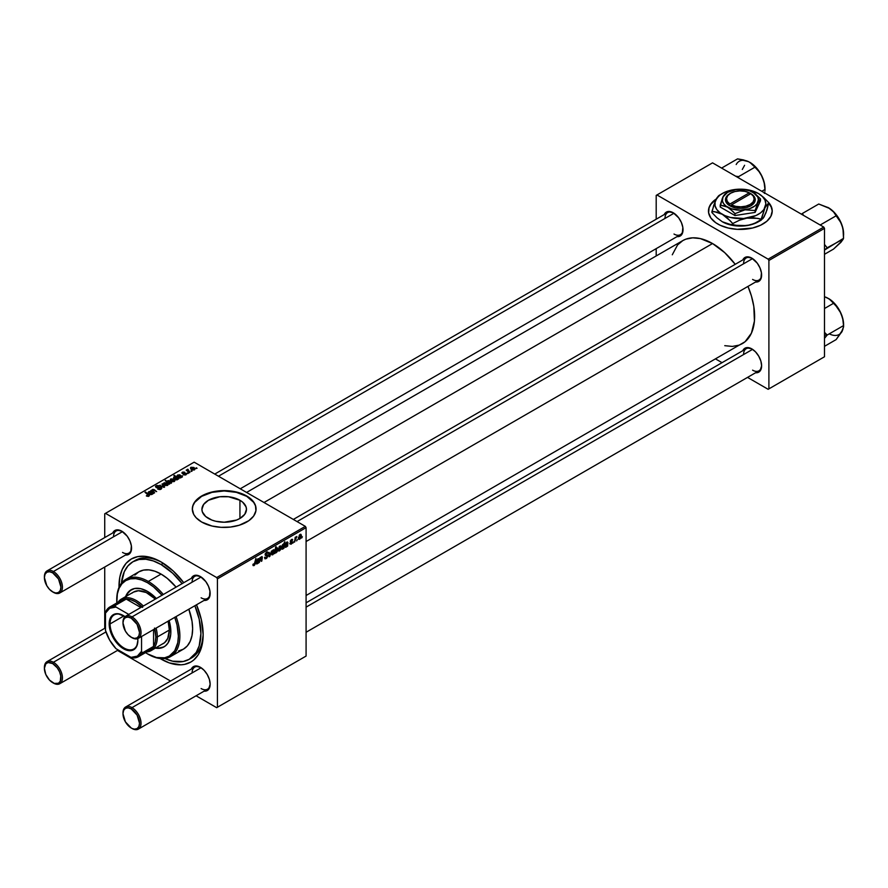 <?xml version="1.0" encoding="UTF-8"?>
<svg xmlns="http://www.w3.org/2000/svg" width="888" height="888" viewBox="0 0 888 888"><rect width="100%" height="100%" fill="white"/><g stroke="black" fill="none" stroke-linecap="round" stroke-linejoin="round"><path stroke-width="1.33" d="M708.469 211.355L709.09 207.77L710.9 204.318L716.017 199.478A31.879 18.404 0 0 0 708.48 211.189M717.804 224.031A31.879 18.404 180 0 1 708.469 211.011A31.879 18.404 180 0 1 716.283 198.945L712.231 202.342L709.09 207.426L708.624 212.82L710.9 218.06L715.706 222.688L720.124 225.241L728.149 228.016L737.229 229.326L752.547 228.016L760.572 225.241L766.855 221.234L770.851 216.35L772.227 211.011L770.851 205.672L768.409 202.286A31.879 18.404 180 0 1 772.227 211.011A31.879 18.404 180 0 1 752.547 228.016A31.879 18.404 180 0 1 717.804 224.031M208.447 518.448A22.267 12.854 180 0 1 201.92 509.357A22.267 12.854 180 0 1 215.673 497.48A22.267 12.854 180 0 1 239.938 500.266L239.938 518.448L236.563 520.057L224.187 522.222L215.673 521.245L211.821 520.057L205.672 516.505L202.353 511.865L201.92 509.357L203.618 504.44L208.447 500.266L219.847 496.747L228.538 496.747L239.938 500.266L242.713 502.22L246.032 506.848L246.464 509.357L244.766 514.285L239.938 518.448L239.938 500.266A22.267 12.854 180 0 1 246.464 509.357A22.267 12.854 180 0 1 232.712 521.245A22.267 12.854 180 0 1 208.447 518.448M256.066 509.19A31.879 18.404 0 0 0 246.731 496.348L246.731 496.004A31.879 18.404 180 0 1 256.066 509.013A31.879 18.404 180 0 1 236.386 526.018A31.879 18.404 180 0 1 201.654 522.022L211.988 526.018L221.068 527.328L230.414 527.061L239.216 525.241L248.829 520.69L253.646 516.061L255.911 510.822L255.455 505.427L253.646 501.975L248.829 497.336L244.411 494.783L236.386 492.008L221.068 490.698L209.168 492.785L199.556 497.336L194.738 501.975L192.929 505.427L192.319 509.013L193.684 514.352L196.082 517.693L201.654 522.022A31.879 18.404 180 0 1 192.319 509.013A31.879 18.404 180 0 1 211.988 492.008A31.879 18.404 180 0 1 246.731 496.004L246.731 496.348A31.879 18.404 0 0 0 212.132 492.329A31.879 18.404 0 0 0 192.319 509.19M293.34 519.436L746.22 257.964A12.754 7.359 60 0 1 752.225 258.397A12.754 7.359 -120 0 0 743.578 263.803M742.812 259.929A13.808 7.97 60 0 1 751.847 258.164L746.42 256.932L742.812 259.929M214.752 474.07L667.632 212.598A12.754 7.359 60 0 1 673.637 213.02A12.754 7.359 -120 0 0 664.99 218.426M664.224 214.563A13.808 7.97 60 0 1 673.259 212.787L667.832 211.555L664.224 214.563M306.083 602.819L746.22 348.718A12.754 7.359 60 0 1 752.225 349.139A12.754 7.359 -120 0 0 743.578 354.545M751.847 348.906L746.42 347.674L742.812 350.682A13.808 7.97 60 0 1 751.847 348.906L751.847 348.906A13.808 7.97 60 0 1 761.615 365.823L760.872 361.083L758.752 356.199L755.577 351.926L751.847 348.906M47.042 570.884A12.754 7.359 60 0 1 53.413 571.517A12.754 7.359 60 0 1 61.749 582.761A12.754 7.359 60 0 1 59.796 592.973A12.754 7.359 60 0 1 53.413 592.34L52.67 591.908A11.688 6.749 60 0 1 44.4 577.589A11.688 6.749 60 0 1 52.67 572.827L53.413 571.517A12.754 7.359 -120 0 0 44.4 576.723A12.754 7.359 -120 0 0 44.411 577.178A12.754 7.359 60 0 1 47.042 570.884L116.162 530.98A12.754 7.359 60 0 1 122.167 531.413A12.754 7.359 -120 0 0 113.52 536.818M112.754 532.944A13.808 7.97 60 0 1 121.789 531.179L116.361 529.947L112.754 532.944M125.63 616.261A12.754 7.359 60 0 1 132.001 616.894L201.099 577L132.001 616.894L131.258 618.192A11.688 6.749 60 0 1 139.516 632.511A11.688 6.749 60 0 1 131.258 637.284L132.001 637.717A12.754 7.359 -120 0 0 141.014 632.511A12.754 7.359 -120 0 0 132.001 616.894A12.754 7.359 -120 0 0 122.988 622.1A12.754 7.359 -120 0 0 122.999 622.544A12.754 7.359 60 0 1 125.63 616.261L194.75 576.356A12.754 7.359 60 0 1 200.755 576.778A12.754 7.359 -120 0 0 192.108 582.195M191.342 578.321A13.808 7.97 60 0 1 200.377 576.556L194.949 575.324L191.342 578.321M125.63 707.003A12.754 7.359 60 0 1 132.001 707.636L201.099 667.743L132.001 707.636L131.258 708.946A11.688 6.749 60 0 1 139.516 723.254A11.688 6.749 60 0 1 131.258 728.027L132.001 728.46A12.754 7.359 -120 0 0 141.014 723.254A12.754 7.359 -120 0 0 132.001 707.636A12.754 7.359 -120 0 0 122.988 712.842A12.754 7.359 -120 0 0 122.999 713.297A12.754 7.359 60 0 1 125.63 707.003L194.75 667.099A12.754 7.359 60 0 1 200.755 667.532A12.754 7.359 -120 0 0 192.108 672.938M200.377 667.299L194.949 666.067L191.353 669.053A13.808 7.97 60 0 1 200.377 667.299L200.377 667.299A13.808 7.97 60 0 1 210.145 684.215L209.402 679.475L207.281 674.591L204.107 670.318L200.377 667.299M132.923 561.749A56.31 32.512 60 0 1 161.083 564.535L163.281 563.269L161.083 564.535L153.313 560.939L145.843 559.24L138.961 559.518L132.923 561.749L127.972 565.856L124.287 571.683L121.445 583.272A56.31 32.512 60 0 1 132.923 561.749L135.176 560.45A56.31 32.512 60 0 1 162.227 562.615A56.31 32.512 -120 0 0 134.077 561.138M161.083 659.096A59.507 34.355 60 0 1 160.051 658.496L169.286 662.903L180.919 664.812L184.46 664.413L190.831 662.048L193.606 660.117L198.191 654.845L201.343 647.863L203.152 634.809L201.343 619.658L196.514 604.784A59.507 34.355 60 0 1 203.152 634.809A59.507 34.355 60 0 1 161.083 659.096L161.372 658.596L161.083 659.096M119.014 587.423A59.507 34.355 60 0 1 161.083 561.938L152.869 558.13L144.977 556.332L137.707 556.632L131.324 558.985L126.096 563.325L122.211 569.486L119.813 577.211L119.014 587.423M246.587 492.44L682.794 240.604A59.507 34.355 -120 0 1 712.553 243.545L724.763 252.692L735.231 264.313A59.507 34.355 -120 0 0 712.553 243.545L264.014 502.508L712.553 243.545L700.332 238.583L692.718 237.829L685.858 239.161L682.794 240.604L677.566 244.944L672.283 254.778M724.763 345.676L732.378 346.431L739.238 345.099L742.301 343.656A59.507 34.355 -120 0 0 747.985 286.391L751.426 295.981L753.812 306.471L754.423 321.068L751.426 333.166L745.076 341.725L306.083 595.504M104.728 513.786L104.728 537.584L104.728 513.786L194.139 462.171L305.339 526.362L216.683 577.555L105.483 513.353L216.683 577.555L217.427 578.854L217.427 707.248L306.083 656.066L306.083 527.661L217.427 578.854L217.427 707.248L216.683 707.681L196.07 695.781L216.683 707.681L306.083 656.066L216.683 707.681L306.083 656.066L306.083 527.661L305.339 526.362L306.083 527.661L217.427 578.854L216.683 577.555L305.339 526.362L194.139 462.171L104.728 513.786M104.728 567.032L104.728 628.327L104.728 567.032M170.574 681.063L117.482 650.416L170.574 681.063M291.131 544.189L289.865 543.867L291.863 542.679L290.42 541.835L290.387 540.792L292.43 539.305L292.696 540.048L291.575 539.915L290.853 540.87L292.352 541.769L292.03 543.345L291.131 544.189L292.43 542.157L290.853 540.936L291.431 539.993L292.696 540.048L291.453 539.427L290.309 541.347L291.875 542.524L291.164 543.623L289.832 543.356L291.131 544.189L289.832 543.445M287.59 546.153L285.481 547.352L284.915 546.62L287.301 543.556L286.802 542.668L285.248 544.344L285.692 543.19L287.368 541.935L287.59 546.153L287.934 542.612L286.724 542.157L285.248 544.344L286.68 542.735L287.301 543.556L284.915 546.509L285.881 547.219L287.59 546.153L286.802 545.698L287.59 546.153M281.219 547.175L280.419 549.983L278.532 550.915L279.154 546.786L280.508 545.898L281.207 546.853L279.953 546.065L278.222 549.883L279.52 550.893L278.233 550.149L279.52 550.893L281.219 547.175L280.564 546.797L281.219 547.175M254.024 565.612L253.08 565.567L252.991 564.313L253.546 563.913L253.824 564.968L254.512 564.391L255.955 558.341L254.945 564.546L254.024 565.612L255.311 563.17L255.955 558.341L254.057 564.879L253.546 563.913L252.991 564.313L254.024 565.612L252.947 564.89M275.347 552.425L276.179 546.664L275.857 548.973L277.112 547.785L277.811 548.939L277.1 551.825L275.668 552.858L277.811 549.084L276.756 547.907L275.857 548.973L276.179 546.664L275.624 546.986L274.736 553.579L275.347 552.425L276.257 552.769L274.947 552.014L276.257 552.769M271.573 550.982L269.164 556.787L268.642 552.68L269.186 552.358L269.575 555.866L271.573 550.982L269.575 555.866L269.186 552.358L268.642 552.68L269.164 556.787L269.841 556.399L269.064 555.955L269.841 556.399L271.573 550.982M267.832 555.855L265.124 554.29L267.832 556.043L266.811 558.119L264.935 558.763L264.557 557.475L265.101 557.087L265.945 557.997L267.288 556.343L265.268 555.255L265.334 553.524L267.177 551.892L268.109 553.135L266.655 552.802L265.645 554.245L267.577 554.945L267.832 555.855L265.645 554.245L266.555 552.858L268.109 553.135L266.578 552.136L265.101 554.589L267.288 556.221L266.222 557.853L264.557 557.475L264.99 558.807L266.189 558.585L264.557 557.653L266.189 558.585L267.832 555.855L266.8 554.756M302.386 536.741L301.709 537.995L302.386 536.741M274.525 551.048L273.726 553.846L271.839 554.789L272.461 550.649L273.815 549.761L274.514 550.715L273.26 549.938L271.528 553.746L272.827 554.756L271.539 554.012L272.827 554.756L274.525 551.048L273.87 550.66L274.525 551.048M258.774 562.792L256.665 563.991L256.088 563.258L258.475 560.206L257.986 559.307L256.432 560.983L256.798 559.962L258.541 558.574L258.774 562.792L259.107 559.251L257.909 558.796L256.432 560.983L257.853 559.373L258.475 560.206L256.088 563.147L257.065 563.858L258.774 562.792L257.975 562.337L258.774 562.792M260.151 559.94L259.296 562.481L259.94 557.697L260.495 557.375L260.395 558.175L262.138 556.665L261.827 561.027L261.283 561.338L261.671 557.331L260.151 559.94L261.35 557.353L261.283 561.338L261.827 561.027L262.326 557.309L261.527 556.698L260.395 558.175L260.495 557.375L259.94 557.697L259.296 562.481L260.151 559.94M283.96 548.251L282.095 549.228L281.585 547.385L282.528 544.777L283.938 544.499L284.848 541.658L283.96 548.251L284.848 541.658L281.563 547.918L282.573 549.128L283.96 548.251M301.376 535.542L300.433 538.55L298.69 539.282L299.312 535.153L300.655 534.265L301.354 535.22L300.1 534.432L298.368 538.25L299.667 539.26L298.379 538.517L299.667 539.26L301.376 535.542L300.71 535.164L301.376 535.542M297.336 539.66L296.659 540.914L297.336 539.66M295.382 539.893L294.55 542.135L295.193 537.351L295.748 537.029L295.604 538.017L296.87 536.463L295.382 539.893L296.87 536.463L295.604 538.017L295.748 537.029L295.193 537.351L294.55 542.135L294.883 539.604L295.382 539.893M293.639 541.791L292.973 543.045L293.639 541.791M188.334 473.326L187.146 473.138L188.334 473.326M192.019 471.195L190.842 471.017L192.019 471.195M183.416 474.747L185.426 474.991L186.635 473.87L182.95 473.282L182.828 472.56L184.782 472.227L182.917 472.039L181.896 472.727L182.207 473.493L185.892 473.87L183.416 474.747L186.014 474.747L186.203 473.36L183.139 473.348L182.828 472.56L184.782 472.227L182.373 472.272L182.318 473.559L185.692 473.693L185.57 474.447L183.416 474.747M173.993 477.111L173.993 478.676L173.993 477.111L174.892 479.365L177.456 479.687L177.789 478.799L178.777 478.843L174.403 475.291L173.848 475.613L175.491 476.978L173.704 477.378L174.381 479.021L176.634 479.886L178.777 478.843L174.403 475.291L173.848 475.613L175.491 476.978L173.571 477.788M161.072 489.144L161.816 488.234L160.917 487.168L156.244 486.901L158.963 485.714L156.754 485.514L155.433 486.391L156.577 487.701L160.772 487.701L160.184 488.922L157.664 489.055L159.829 489.577L161.072 489.144L161.172 487.301L156.499 487.124L156.654 486.169L159.119 485.803L156.066 485.803L155.988 487.457L160.673 487.645L160.495 488.766L157.664 489.055L161.072 489.144M167.71 485.314L167.055 482.961L167.055 483.683L167.055 482.961L164.18 482.772L164.18 484.682L164.18 482.772L164.879 485.181L167.71 485.314L168.254 484.249L167.055 482.961L163.814 483.05L163.869 484.36L165.512 485.47L167.399 485.459L168.287 484.46M154.667 492.762L152.592 490.986L152.758 489.921L156.643 491.619L154.268 489.665L152.858 489.388L152.026 490.609L150.938 490.498L154.112 493.084L154.667 492.762L153.191 491.564L152.758 489.921L156.643 491.619L154.179 489.621L150.938 490.498L154.112 493.084L154.667 492.762M148.907 496.17L148.718 494.572L148.718 496.27L148.718 494.572L145.521 491.974L145.521 492.74L145.521 491.974L144.966 492.296L148.052 494.805L148.329 496.403L146.72 495.46L146.664 496.115L148.396 496.381L149.373 495.36L145.521 491.974L144.966 492.296L148.585 495.415L146.331 495.893L148.907 496.17L149.395 495.526M153.025 493.717L153.58 493.384L150.205 491.297L148.185 492.363L148.518 493.162L149.384 491.874L150.893 492.174L149.462 493.328L149.628 494.172L151.726 494.516L153.013 493.129L151.038 491.519L148.829 491.641L148.518 493.162L149.262 491.941L150.893 492.174L149.872 494.339L151.948 494.416L153.58 493.384L153.013 493.129L153.013 493.717M171.14 483.327L170.274 481.041L170.274 481.751L170.274 481.041L167.677 480.752L167.677 482.65L167.677 480.752L167.255 482.306L165.734 480.297L165.734 481.074L165.734 480.297L165.179 480.619L169.553 484.171L169.464 483.416L171.528 482.906L170.651 481.274L168.32 480.552L167.255 481.551L165.179 480.619L169.553 484.171L169.464 483.416L171.584 482.628M164.646 487.001L162.56 483.782L161.971 484.127L163.803 486.802L159.629 485.481L163.98 487.39L164.646 487.001L162.56 483.782L161.971 484.127L163.803 486.802L159.629 485.481L163.98 487.39L164.646 487.001M174.403 481.451L173.748 479.098L173.748 479.82L173.748 479.098L170.873 478.91L170.873 480.819L170.873 478.91L171.573 481.318L174.403 481.451L174.947 480.386L173.748 479.098L170.507 479.187L170.563 480.497L172.205 481.596L174.092 481.596L174.98 480.597M181.84 477.078L182.406 476.745L179.62 474.769L177.001 475.724L177.334 476.523L178 475.346L179.454 475.302L178.211 477.211L180.286 477.955L181.84 476.49L179.853 474.88L177.644 475.002L177.334 476.523L178.077 475.302L179.343 475.235L178.688 477.7L180.775 477.777L182.406 476.745L181.84 476.49L181.84 477.067M194.55 469.819L193.895 467.465L193.895 468.187L193.895 467.465L191.02 467.277L191.02 469.186L191.02 467.277L191.73 469.685L194.55 469.819L195.105 468.753L193.895 467.465L190.665 467.543L190.709 468.864L192.352 469.963L194.239 469.963L195.127 468.964M189.91 472.416L187.901 470.618L187.923 469.23L187.39 470.374L186.18 470.152L189.355 472.738L189.91 472.416L187.923 469.23L187.39 470.374L186.18 470.152L189.355 472.738L189.91 472.416M197.081 468.276L195.893 468.098L197.081 468.276M656.199 195.393L656.199 219.192L656.199 195.393L712.553 162.859L823.742 227.062L768.142 259.163L656.954 194.96L768.142 259.163L768.897 260.462L768.897 388.866L824.497 356.765L824.497 228.36L768.897 260.462L768.897 388.866L768.142 389.299L747.541 377.4L768.142 389.299L824.497 356.765L768.142 389.299L824.497 356.765L824.497 228.36L823.742 227.062L824.497 228.36L768.897 260.462L768.142 259.163L823.742 227.062L712.553 162.859L656.199 195.393M656.199 248.64L656.199 255.955L656.199 248.64M722.033 362.67L715.706 359.018L722.033 362.67M755.566 372.76L759.962 371.14L761.615 365.823A13.808 7.97 60 0 1 755.566 372.76M676.978 236.641L680.164 236.03L682.284 233.6L682.839 227.406L681.374 222.488L678.687 217.826L673.259 212.787A13.808 7.97 60 0 1 683.027 229.703A13.808 7.97 60 0 1 676.978 236.641M755.566 282.018L758.752 281.407L760.872 278.965L761.427 272.771L759.962 267.865L757.275 263.192L751.847 258.164A13.808 7.97 60 0 1 761.615 275.08A13.808 7.97 60 0 1 755.566 282.018M761.604 274.636A12.754 7.359 60 0 1 758.974 280.053A12.754 7.359 60 0 1 752.591 279.42A12.754 7.359 -120 0 0 761.604 274.636M683.016 229.259A12.754 7.359 60 0 1 680.386 234.676A12.754 7.359 60 0 1 674.003 234.044A12.754 7.359 -120 0 0 683.016 229.259M761.604 365.379A12.754 7.359 60 0 1 758.974 370.796A12.754 7.359 60 0 1 752.591 370.163A12.754 7.359 -120 0 0 761.604 365.379M204.096 691.153L208.491 689.532L210.145 684.215A13.808 7.97 60 0 1 204.096 691.153M204.096 600.41L207.281 599.789L209.402 597.358L209.957 591.164L208.491 586.258L205.805 581.585L200.377 576.556A13.808 7.97 60 0 1 210.145 593.473A13.808 7.97 60 0 1 204.096 600.41M125.508 555.033L128.693 554.423L130.814 551.981L131.369 545.787L129.903 540.881L127.217 536.208L121.789 531.179A13.808 7.97 60 0 1 131.557 548.096A13.808 7.97 60 0 1 125.508 555.033M183.761 582.695L173.293 571.073L161.083 561.938A59.507 34.355 60 0 1 183.761 582.695M203.141 633.477A56.31 32.512 60 0 1 191.486 657.986A56.31 32.512 60 0 1 190.343 658.596A56.31 32.512 -120 0 0 203.141 633.477M210.134 683.771A12.754 7.359 60 0 1 207.503 689.188A12.754 7.359 60 0 1 201.121 688.555A12.754 7.359 -120 0 0 210.134 683.771M210.134 593.018A12.754 7.359 60 0 1 207.503 598.434A12.754 7.359 60 0 1 201.121 597.813A12.754 7.359 -120 0 0 210.134 593.018M131.546 547.652A12.754 7.359 60 0 1 128.915 553.069A12.754 7.359 60 0 1 122.533 552.436A12.754 7.359 -120 0 0 131.546 547.652M256.066 509.357L255.455 505.772L253.646 502.319L246.731 496.348L236.386 492.363L224.187 490.953L211.988 492.363L201.654 496.348L194.738 502.319L192.929 505.772L192.319 509.357M772.227 211.189A31.879 18.404 0 0 0 768.786 203.052M772.227 211.355L771.617 207.77L768.464 202.686M148.052 494.805L148.329 495.793M149.351 493.673L149.872 494.339M150.105 494.461L150.105 492.796L150.105 494.461L151.282 492.507L151.637 494.549L150.416 494.572L151.282 492.507L152.014 493.495L150.549 494.083L150.738 492.984M150.893 492.862L150.893 492.174L150.893 492.862M149.129 492.884L149.262 491.941M148.829 491.641L148.518 493.162M151.038 492.762L151.038 491.519L151.038 492.762M151.648 492.84L151.648 491.985L151.648 492.84M152.381 493.983L152.381 492.651L152.381 493.983M151.493 490.953L151.493 490.176L151.493 490.953M152.026 491.386L152.026 490.609L152.026 491.386M152.447 489.543L152.026 490.609M154.179 490.354L154.179 489.621L154.179 490.354M154.756 490.831L154.756 490.043L154.756 490.831M152.392 491.686L152.758 489.921M153.191 492.329L153.191 491.564L153.191 492.329M169.464 484.104L169.464 483.416L169.464 484.104M168.798 482.806L168.176 482.317L168.176 483.061L167.976 481.13L169.741 481.363L170.618 483.083L168.931 482.894L168.931 483.671L168.798 482.806L168.798 483.56L167.976 481.13L168.542 480.996L170.885 482.628L168.798 482.806M164.18 482.772L163.57 483.605M165.368 484.837L164.635 483.072L166.5 483.283L167.233 485.037L165.368 484.837L165.368 485.414L164.291 483.516L165.09 482.928L167.543 484.46L166.778 485.181L165.368 484.837M164.291 484.781L164.635 483.072M167.543 485.392L167.543 484.537L167.233 485.037M160.184 485.725L160.184 485.159L160.184 485.725M162.56 485.015L162.56 483.782L162.56 485.015M158.142 489.299L158.142 488.711L158.142 489.299M160.495 489.41L160.495 488.766L160.495 489.41M160.673 487.645L160.495 488.766M156.066 485.803L155.988 487.457M156.499 487.124L156.654 486.169M158.663 487.634L158.663 487.046L158.663 487.634M161.172 489.077L161.172 487.301L161.172 489.077M161.827 488.178L161.172 487.301M170.873 478.91L170.263 479.742M172.061 480.974L171.329 479.198L173.193 479.409L173.926 481.174L172.061 480.974L172.061 481.551L171.018 479.897L171.662 479.076L174.237 480.597L173.471 481.318L172.061 480.974M170.984 480.919L171.329 479.198M174.237 481.529L174.237 480.674L173.926 481.174M177.456 479.687L177.789 478.799M174.403 476.079L174.403 475.291L174.403 476.079M175.325 478.987L174.514 477.367L177.323 478.665L177.156 479.809L175.325 478.987L175.325 479.587L174.27 477.788L174.914 477.245L177.323 478.665L176.934 479.398L175.325 478.987M174.27 478.932L174.514 477.367M177.323 478.665L177.156 479.309M178.177 477.034L178.688 477.7M178.932 477.822L178.943 477M179.72 476.223L179.853 474.88L180.464 477.911L179.243 477.922L180.109 475.868L180.83 476.845L179.243 477.378L179.709 476.223M177.955 476.246L178.077 475.302M177.644 475.002L177.334 476.523M180.475 476.201L180.475 475.335L180.475 476.201M181.208 477.344L181.208 476.012L181.208 477.344M183.827 474.936L183.827 474.347L183.827 474.936M185.692 473.693L185.57 474.447M182.373 472.272L182.318 473.559M182.318 477.034L182.373 475.735M182.784 473.193L182.828 472.56M186.203 474.625L186.203 473.36L186.203 474.625M186.014 474.747L186.203 473.36M191.02 467.277L190.409 468.109M192.219 469.341L191.475 467.565L193.34 467.776L194.072 469.541L192.219 469.341L192.219 469.919L191.164 468.265L191.808 467.443L194.361 468.842L193.862 469.63L192.219 469.341M191.131 469.286L191.475 467.565M194.394 469.896L194.394 469.042L194.072 469.541M191.397 471.45L191.397 470.684L191.397 471.45M186.735 470.607L186.735 469.83L186.735 470.607M187.39 471.128L187.39 470.374L187.39 471.128M187.412 469.364L187.39 470.374M187.712 471.395L187.912 469.785M188.667 472.172L188.667 471.373L188.667 472.172M187.712 473.582L187.712 472.816L187.712 473.582M196.448 468.531L196.448 467.776L196.448 468.531M152.014 494.372L152.014 493.484L151.637 494.039M168.176 482.317L167.976 481.13M179.243 477.378L179.565 476.345M180.83 477.733L180.83 476.845L180.464 477.4M264.557 557.498L265.246 557.897L264.557 557.498M266.222 557.853L265.246 557.897M266.378 555.622L267.144 555.777M267.033 555.71L265.101 554.6L265.723 555.566M267.665 551.97L266.578 552.136L268.109 553.002L266.589 552.125M266.478 552.192L268.109 553.135L266.478 552.192M266.555 552.858L267.566 553.379M268.842 554.279L269.464 554.634L268.842 554.279M269.009 555.544L269.575 555.866L269.009 555.544M271.95 554.856L272.827 554.756M274.103 549.839L273.26 549.938M272.072 553.368L272.816 550.26L273.981 551.359L272.827 554.201L271.562 553.069L272.294 554.19L272.672 551.071L273.227 550.493L273.981 551.359L273.227 550.493M277.411 547.852L276.756 547.907M277.145 548.706L277.811 549.084L277.145 548.706M276.579 548.562L277.267 549.417L276.39 548.717L275.535 551.315L275.202 550.127L276.246 548.373L277.267 549.417L276.212 552.247L275.535 551.47M254.057 564.879L253.491 564.468M256.088 563.292L257.065 563.858L256.088 563.292M256.088 563.147L257.065 563.858M257.853 559.373L258.552 559.629M259.107 559.251L257.909 558.796M258.153 561.915L258.708 562.237L258.153 561.915M257.231 563.203L258.386 560.805L257.231 563.203L256.166 562.559L258.386 560.805L256.798 562.215L257.231 563.203L256.632 562.826M262.326 557.309L261.527 556.698M278.643 550.993L279.52 550.893M280.797 545.976L279.953 546.065M278.765 549.494L279.509 546.398L280.675 547.496L279.52 550.338L278.255 549.206L278.987 550.327L279.365 547.208L279.92 546.631L280.675 547.496L279.92 546.631M281.618 548.573L282.573 549.128L281.618 548.573M281.973 549.173L282.573 549.128M283.938 544.499L283.072 544.266M283.106 544.799L283.76 545.554L282.839 545.032L282.118 547.463L282.706 544.566L283.76 545.554L283.383 547.563L282.317 548.44L281.618 547.175L282.317 548.44M284.915 546.653L285.881 547.219L284.915 546.653M284.915 546.509L285.881 547.219M286.68 542.735L287.368 542.99M287.934 542.612L286.724 542.157M286.968 545.276L287.534 545.598L286.968 545.276M286.058 546.564L287.201 544.166L286.058 546.564L284.993 545.92L287.201 544.166L285.625 545.576L286.058 546.564L285.459 546.187M291.164 543.623L290.376 542.968M292.696 540.048L291.453 539.427M291.431 539.993L292.152 540.448M290.354 540.936L290.909 541.258L290.354 540.936M290.975 541.325L292.43 542.157L290.975 541.325M298.79 539.36L299.667 539.26M300.943 534.343L300.1 534.432M298.912 537.862L300.077 534.998L300.821 535.864L299.667 538.705L298.401 537.573L299.667 538.705L298.923 537.506L299.922 535.109L300.821 535.864L300.077 534.998M296.093 536.951L296.648 537.273L296.093 536.951M272.827 554.201L273.981 551.359M276.212 552.247L277.267 549.417M279.52 550.338L280.675 547.496M282.75 548.473L283.76 545.554M299.667 538.705L300.821 535.864M131.468 589.588A32.934 19.014 -120 0 0 126.362 596.203M125.608 596.636A32.934 19.014 60 0 1 131.091 589.799A32.934 19.014 60 0 1 147.552 591.43L156.466 598.623M134.843 575.124L138.772 571.872L143.545 570.096L149.006 569.885L154.923 571.228L161.083 574.081L167.233 578.332L176.09 587.135A44.622 25.763 -120 0 0 161.083 574.081L148.307 581.451A44.622 25.763 60 0 1 163.314 594.505A44.622 25.763 -120 0 0 148.307 581.451L147.552 582.75A43.568 25.153 60 0 1 162.005 595.26M148.307 654.334A44.622 25.763 -120 0 0 176.068 616.583A44.622 25.763 60 0 1 170.618 656.543A44.622 25.763 60 0 1 148.307 654.334L147.552 653.89L148.307 654.334M174.758 617.338A43.568 25.153 60 0 1 147.552 653.89L156.499 657.531L164.668 657.786L169.342 656.054L174.725 650.782L177.767 642.712L178.366 636.108L177.034 625.019L174.725 617.238M170.618 656.543L183.394 649.161A44.622 25.763 -120 0 0 188.833 609.212L192.03 621.278L192.641 628.737L192.03 635.497L190.232 641.291L187.313 645.909L183.394 649.161L178.61 650.937M161.083 564.535A56.31 32.512 60 0 1 182.129 583.638L172.638 573.193L161.083 564.535M194.883 605.727A56.31 32.512 60 0 1 189.233 659.285A56.31 32.512 60 0 1 164.857 658.474L172.638 661.194L183.206 661.516L189.233 659.285L196.204 652.469L199.19 645.865L200.899 633.51L199.19 619.169L194.883 605.727M132.046 593.095L133.433 592.13A29.748 17.172 60 0 1 148.307 593.595A29.748 17.172 60 0 1 155.378 599.089L146.243 592.529L138.395 590.742L133.433 592.13L121.412 599.067A29.748 17.172 60 0 1 143.357 606.027A29.748 17.172 -120 0 0 118.004 602.264A29.748 17.172 60 0 1 121.412 599.067M151.16 650.593L164.569 642.69L167.743 638.405L169.342 630.036L157.32 636.974A29.748 17.172 60 0 1 151.16 650.593A29.748 17.172 60 0 1 146.687 651.947A29.748 17.172 -120 0 0 157.32 636.974L169.342 630.036L168.121 621.178A29.748 17.172 60 0 1 163.181 643.656L161.649 644.377M161.083 574.081A44.622 25.763 -120 0 0 138.772 571.872L125.996 579.242A44.622 25.763 60 0 1 148.307 581.451L161.083 574.081M162.082 595.337L153.569 586.913L147.552 582.75L148.307 581.451A44.622 25.763 -120 0 0 116.75 599.678A44.622 25.763 -120 0 0 116.75 600.11A44.622 25.763 60 0 1 125.996 579.242M147.552 582.75L141.547 579.964L135.764 578.654L130.447 578.865L125.774 580.597L121.945 583.771L119.092 588.278L117.349 593.939L116.816 602.941A43.568 25.153 60 0 1 116.75 600.543A43.568 25.153 60 0 1 147.552 582.75M145.51 652.636L147.552 653.89A43.568 25.153 60 0 1 145.51 652.636M169.075 620.457L170.74 629.07L170.74 634.343L168.098 642.856L165.557 645.776L162.338 647.641L158.53 648.384L154.312 647.963M125.264 597.646L127.017 593.783L129.548 590.864L134.621 588.489L140.792 588.689L147.552 591.43A32.934 19.014 60 0 1 156.366 598.512M155.067 647.53L159.285 647.951L164.025 646.853A32.934 19.014 60 0 1 155.367 648.173M131.091 589.799L127.772 593.351L126.018 597.213M156.11 647.74A32.934 19.014 -120 0 0 164.402 646.63M169.12 620.601A32.934 19.014 60 0 1 164.025 646.853M843.6 233.966L842.89 228.249L840.048 220.635L835.442 213.719L829.781 208.547A21.39 12.343 -120 0 0 828.482 207.737L818.736 204.018L802.386 213.464L803.518 215.407L802.386 213.464L818.736 204.018L829.781 208.547L833.599 211.966L836.141 215.795L820.179 225.008L836.141 215.795L841.025 222.844L842.967 228.716L843.533 238.328L824.497 250.072L827.172 247.774L843.289 239.061L840.88 242.357L833.532 249.084L824.497 254.301L833.532 249.084L841.902 240.992M828.426 207.703L833.599 211.966L839.604 220.268L842.179 225.707L843.422 231.868L843.533 238.328L839.637 243.423M827.172 247.774L824.497 244.478L827.172 247.774M802.386 213.464L801.487 214.219L802.386 213.464M843.6 235.087L843.6 233.933A21.39 12.343 -120 0 0 842.179 225.707A21.39 12.343 -120 0 0 829.781 208.547L827.805 207.359M764.846 191.897L764.39 193.395L764.846 191.897M765.012 190.376L765.012 188.556A21.39 12.343 -120 0 0 764.957 187.024L765.012 190.609M761.804 191.297L764.945 189.488L761.804 191.297M738.672 177.944L738.594 176.634L754.944 167.188L759.051 171.606L762.293 176.989L764.202 183.083L764.945 189.488L764.102 182.084L761.049 174.492L756.299 167.71L749.861 162.349L754.944 167.188L738.594 176.634L735.586 176.179L738.594 176.634L738.672 177.944M736.196 164.524A21.39 12.343 -120 0 1 748.595 161.683L737.551 158.874L721.6 168.087L737.551 158.874L743.467 159.918L748.595 161.683L752.414 164.202L759.051 171.606L762.293 176.989A21.39 12.343 -120 0 0 749.894 162.36A21.39 12.343 -120 0 0 749.849 162.338L749.894 162.36M765.001 189.333L764.957 187.024A21.39 12.343 -120 0 0 762.293 176.989L764.202 183.083L764.945 189.488M744.599 165.279L742.29 169.486M748.595 161.683L750.693 162.859M824.497 296.803A21.39 12.343 -120 0 1 827.183 297.802L824.497 296.725L829.281 298.979L833.532 303.308L824.497 308.524L833.532 303.308L837.639 307.725L840.88 313.109L842.79 319.203L843.533 325.607L827.172 335.054L824.497 338.35L827.172 335.054L824.497 335.187L827.172 335.054L824.497 332.334L827.172 335.054L843.533 325.607L843.6 326.729L842.179 331.246L836.141 339.593L824.497 346.32L836.141 339.593L842.89 329.537M841.225 332.7L843.6 326.729M843.589 325.452L842.69 318.204L839.637 310.611L834.887 303.829L828.449 298.468A21.39 12.343 -120 0 1 828.482 298.479A21.39 12.343 -120 0 1 840.88 313.109L842.79 319.203L843.533 325.607M843.6 326.495L843.6 324.675A21.39 12.343 -120 0 0 840.88 313.109L835.675 305.416L831.002 300.311L827.183 297.802M829.781 334.088A21.39 12.343 -120 0 0 842.179 331.246M828.482 298.479L829.281 298.979M132.001 616.894A12.754 7.359 60 0 1 140.337 628.127A12.754 7.359 60 0 1 138.384 638.35A12.754 7.359 60 0 1 132.001 637.717L128.094 634.731L125.408 631.113L122.988 622.965L123.621 619.68L125.408 617.615L128.094 617.093L131.258 618.192L137.096 624.364L139.516 632.511L138.883 635.797L137.096 637.861L134.41 638.383L131.258 637.284A11.688 6.749 60 0 1 122.988 622.965A11.688 6.749 60 0 1 131.258 618.192L132.001 616.894M752.569 258.608L297.069 521.589L752.569 258.608M752.569 349.361L306.083 607.137L752.569 349.361M132.001 707.636A12.754 7.359 60 0 1 140.337 718.869A12.754 7.359 60 0 1 138.384 729.092A12.754 7.359 60 0 1 132.001 728.46L134.41 729.126L137.096 728.604L138.883 726.539L139.516 723.254L137.096 715.106L131.258 708.946L128.094 707.836L125.408 708.358L123.621 710.422L122.988 713.708L125.408 721.855L131.258 728.027A11.688 6.749 60 0 1 122.988 713.708A11.688 6.749 60 0 1 131.258 708.946L132.001 707.636M52.67 591.908L55.822 593.006L58.508 592.485L60.295 590.42L60.928 587.135L58.508 578.987L52.67 572.827L49.506 571.728L46.82 572.238L45.033 574.303L44.4 577.589L46.82 585.736L49.506 589.355L53.413 592.34A12.754 7.359 -120 0 0 62.426 587.135A12.754 7.359 -120 0 0 53.413 571.517L122.511 531.623L53.413 571.517L52.67 572.827A11.688 6.749 60 0 1 60.928 587.135A11.688 6.749 60 0 1 52.67 591.908L53.413 592.34M218.481 476.223L673.981 213.242L218.481 476.223M53.413 683.083L52.67 682.65A11.688 6.749 60 0 1 44.4 668.342A11.688 6.749 60 0 1 52.67 663.569L53.413 662.27A12.754 7.359 -120 0 0 44.4 667.476A12.754 7.359 -120 0 0 44.411 667.92A12.754 7.359 60 0 1 47.042 661.638A12.754 7.359 60 0 1 53.413 662.27L105.95 631.934L53.413 662.27A12.754 7.359 60 0 1 61.749 673.504A12.754 7.359 60 0 1 59.796 683.716A12.754 7.359 60 0 1 53.413 683.083L53.413 683.083A12.754 7.359 -120 0 0 62.426 677.877A12.754 7.359 -120 0 0 53.413 662.27L52.67 663.569L57.254 667.832L59.54 671.772L60.773 675.935L60.295 681.174L58.508 683.238L54.279 683.405L49.506 680.097L45.788 674.447L44.4 668.342L45.788 663.847L48.074 662.526L52.67 663.569A11.688 6.749 60 0 1 60.928 677.877A11.688 6.749 60 0 1 52.67 682.65L53.413 683.083L52.67 682.65M123.743 615.773A19.658 11.344 -120 0 0 110.068 623.92L109.169 623.92A20.291 11.722 60 0 1 123.51 615.639A20.291 11.722 60 0 1 125.075 616.638L118.026 613.73L113.364 614.629L110.256 618.215L109.169 623.92L110.068 623.92A19.658 11.344 60 0 1 114.141 614.918A19.658 11.344 60 0 1 123.743 615.773M137.773 638.627A20.291 11.722 60 0 1 137.862 640.492L136.774 646.198L133.666 649.783L129.004 650.682L123.51 648.773L118.026 644.344L113.364 638.061L110.256 630.891L109.169 623.92A20.291 11.722 60 0 0 123.51 648.773A20.291 11.722 60 0 0 137.862 640.492L137.773 638.627M123.954 615.895L110.068 623.92L123.954 615.895M138.606 656.62A28.694 16.561 60 0 1 133.555 657.964L131.024 657.364L137.329 656.132L141.547 651.293L142.302 652.913L141.547 651.293A27.628 15.951 60 0 1 131.024 657.364L116.006 648.684A27.628 15.951 60 0 1 105.483 630.469L105.483 613.12L106.238 610.633A28.694 16.561 60 0 1 109.923 606.926A28.694 16.561 60 0 1 114.974 605.583L116.006 607.048L109.701 608.28L105.483 613.12A27.628 15.951 60 0 1 116.006 607.048L128.793 614.429L116.006 607.048L114.974 605.583A28.694 16.561 -120 0 0 106.238 610.633L105.483 613.12L105.483 630.469L109.701 640.181L116.006 648.684L131.024 657.364L133.555 657.964A28.694 16.561 -120 0 0 142.302 652.913L153.569 646.409L142.302 652.913A28.694 16.561 60 0 1 138.606 656.62L149.883 650.105A28.694 16.561 -120 0 0 153.569 646.409L153.569 629.581L153.569 646.409L155.245 642.168L155.822 636.974L157.32 636.974A29.748 17.172 -120 0 0 156.099 628.116A29.748 17.172 60 0 1 157.32 636.974L155.822 636.974A28.694 16.561 60 0 1 153.569 646.409A28.694 16.561 60 0 1 144.833 651.448M142.624 607.414L135.531 601.842L130.758 599.744L126.24 599.078L140.815 607.492L126.24 599.078A28.694 16.561 60 0 1 142.013 606.804M154.756 628.893A28.694 16.561 60 0 1 155.822 636.974L154.545 628.06M117.505 604.129A28.694 16.561 60 0 1 126.24 599.078A28.694 16.561 -120 0 0 121.19 600.421L109.923 606.926M141.547 651.293L141.547 636.518L141.547 651.293M114.974 605.583L126.24 599.078L114.974 605.583M137.862 640.226A19.658 11.344 60 0 1 133.788 648.973A19.658 11.344 60 0 1 118.648 643.7A19.658 11.344 60 0 1 110.068 623.92A19.658 11.344 -120 0 0 123.854 647.929A19.658 11.344 -120 0 0 137.862 640.226M729.858 204.051L749.339 192.807L744.888 191.331L739.815 190.898L734.82 191.564L730.58 193.229L727.694 195.671L726.551 198.557L727.305 201.487L729.858 204.051A13.808 7.97 180 0 1 730.58 193.229A13.808 7.97 180 0 1 749.339 192.807L753.213 195.416L755.055 198.435L753.99 203.163L750.871 205.805L746.286 207.614L740.881 208.314L735.397 207.836L729.081 205.372L729.858 204.051L749.339 192.807L750.116 194.095L750.116 193.229L751.592 194.117L750.837 193.684L731.357 204.928L735.808 206.393L740.881 206.837L745.876 206.171L750.116 204.506L753.002 202.064L754.156 199.178L753.39 196.248L750.837 193.684A13.808 7.97 180 0 1 750.116 204.506A13.808 7.97 180 0 1 731.357 204.928L730.613 206.227A14.874 8.591 0 0 0 750.871 205.805A14.874 8.591 0 0 0 751.592 194.117L750.837 193.684L731.357 204.928L730.613 206.227L726.317 202.586L725.485 199.423L726.706 196.304L729.825 193.662A14.874 8.591 0 0 0 729.104 205.361L729.858 204.051M730.214 193.451A14.874 8.591 0 0 0 729.825 193.662L730.58 193.229M735.686 189.666L727.572 192.363L724.952 193.973L722.899 197.036A18.06 10.434 180 0 1 727.572 192.363A18.06 10.434 180 0 1 735.675 189.666L735.675 189.666A18.06 10.434 180 0 1 753.124 192.363A18.06 10.434 180 0 1 757.797 202.431A18.06 10.434 180 0 1 745.021 209.812L755.1 210.534L755.1 212.41L734.953 215.529L734.953 213.653L745.021 209.812L755.1 210.534L758.496 201.088L760.494 198.901L760.494 200.788L755.1 212.41L757.087 204.129L760.494 198.901L753.08 192.341M724.952 193.973L722.199 198.701L720.201 207.015L720.201 205.128L727.572 207.104A18.06 10.434 180 0 1 722.899 197.036L720.201 205.128L725.663 206.171L729.503 208.391L734.953 213.653L734.953 215.529L755.1 212.41L760.494 200.788L760.494 198.901L755.044 193.639L749.383 190.698L742.701 189.399L735.675 189.666M734.953 215.529L720.201 207.015L734.953 215.529M719.524 195.094L715.717 200.089L711.91 211.522L716.96 212.121L722.321 214.308A25.497 14.719 180 0 1 715.717 200.089A25.497 14.719 180 0 1 722.321 193.484L718.625 195.76L716.716 198.168L715.062 201.976L715.062 205.816L716.794 209.535L720.113 212.865L724.83 215.584L730.591 217.505L743.678 218.492L755.877 215.584L760.583 212.865L763.913 209.535L765.845 203.896L764.979 200.089L762.437 196.537L758.385 193.484L750.105 190.298L737.018 189.299L724.83 192.219L720.113 194.938L716.794 198.268L713.763 205.206L711.91 212.543L711.91 211.522L714.385 211.655L722.321 214.308L727.683 218.304L732.722 223.543L739.604 220.169L746.952 218.115L757.775 218.37L761.171 219.136L761.171 220.157L754.301 223.543L746.952 225.585L736.119 225.33L732.722 224.564L732.722 223.543L732.722 224.564L730.247 224.42L722.321 221.767L716.96 217.771L711.91 212.543L716.96 217.771L722.321 221.767A25.497 14.719 0 0 0 746.952 225.585A25.497 14.719 0 0 0 758.385 221.767L761.171 220.157L764.979 207.714L768.786 202.719L765.978 212.776L763.025 218.492L754.301 223.543L746.952 225.585L739.649 225.818L727.672 223.965L722.321 221.767L730.591 224.964L740.348 226.085L750.105 224.964L758.385 221.767M763.913 216.994L766.955 210.023L768.786 202.719L763.736 197.48L758.385 193.484A25.497 14.719 180 0 1 764.979 207.714L768.786 202.719L763.736 197.48L758.385 193.484A25.497 14.719 180 0 0 733.743 189.677L733.743 189.677A25.497 14.719 180 0 0 722.321 193.484M764.979 207.714A25.497 14.719 180 0 1 746.952 218.115L754.256 217.882L761.171 219.136L764.979 207.714M730.247 220.812L732.722 223.543L739.604 220.169L746.952 218.115A25.497 14.719 180 0 1 722.321 214.308L730.247 220.812M765.634 213.287L763.991 217.061L761.171 220.157M733.199 211.721L734.953 213.653L745.021 209.812A18.06 10.434 180 0 1 727.572 207.104L733.199 211.721M727.572 192.363L722.899 197.036L722.444 201.099L723.665 203.729L726.018 206.083L731.312 208.769L740.348 210.167L749.383 208.769L754.678 206.083L757.042 203.729L758.408 199.733L757.797 197.036L753.124 192.363M148.585 495.449L148.585 496.325M148.884 492.418L148.884 492.995M167.732 481.54L167.732 482.695M161.017 488.134L161.017 489.177M156.199 486.724L156.199 487.568M177.378 478.954L177.378 479.72M177.7 475.779L177.7 476.357M185.925 474.014L185.925 474.791M182.573 472.893L182.573 473.681M265.357 558.008L264.557 557.553M267.099 555.744L265.101 554.589M267.299 552.747L266.411 552.236M273.693 550.46L273.027 550.083M272.361 554.245L271.528 553.757M276.978 548.529L276.401 548.196M275.802 552.281L274.969 551.803M253.668 564.935L252.969 564.524M258.397 559.274L257.742 558.896M256.81 563.269L256.11 562.859M280.386 546.597L279.72 546.22M279.054 550.382L278.222 549.894M283.483 544.766L282.872 544.411M282.395 548.507L281.563 548.029M287.224 542.635L286.569 542.257M285.625 546.62L284.926 546.22M290.609 543.689L289.921 543.29M291.73 542.18L290.309 541.358M291.941 539.915L291.286 539.538M290.964 541.314L290.343 540.959M300.533 534.965L299.878 534.587M299.201 538.75L298.368 538.261M191.486 657.986L189.233 659.285M116.75 599.678L116.75 600.543M837.084 215.817L840.914 222.433M758.496 170.441L762.326 177.056M837.095 306.56L840.914 313.175M138.384 638.35L207.503 598.434M306.083 541.525L758.974 280.053M122.988 622.1L122.988 622.965M132.001 637.717L131.258 637.284M760.872 369.697L306.083 632.267M207.503 689.188L138.384 729.092M122.988 712.842L122.988 713.708M132.001 728.46L131.258 728.027M44.4 576.723L44.4 577.589M680.386 234.676L240.248 488.789M128.915 553.069L59.796 592.973M44.4 667.476L44.4 668.342M47.042 661.638L105.483 627.894M59.796 683.716L118.237 649.983"/></g></svg>
